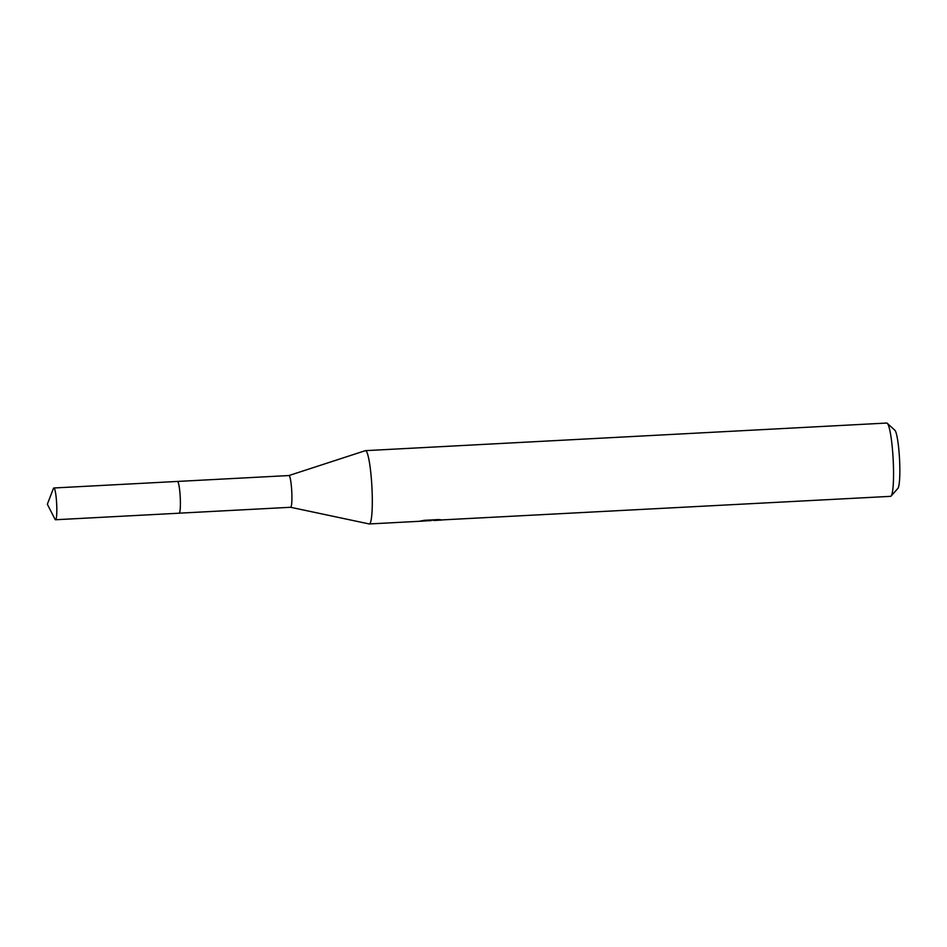 <?xml version="1.0" encoding="UTF-8"?>
<svg xmlns="http://www.w3.org/2000/svg" width="947" height="947" viewBox="0 0 947 947"><rect width="100%" height="100%" fill="white"/><g stroke="black" fill="none" stroke-linecap="round" stroke-linejoin="round"><path stroke-width="1.42" d="M290.575 507.272A15.886 1.965 -93 0 0 290.634 507.284A15.886 1.965 -93 0 0 291.794 492.12A15.886 1.965 -93 0 0 289.155 475.619A15.886 1.965 -93 0 0 288.953 475.548A15.886 1.965 -93 0 0 288.894 475.56L365.282 450.689A36.696 4.534 -93 0 1 365.435 450.654L886.688 423.049A36.696 4.534 -93 0 1 887.161 423.214A36.696 4.534 -93 0 1 887.268 423.309A36.696 4.534 -93 0 1 893.163 459.461A36.696 4.534 -93 0 1 891.127 496.027A36.696 4.534 -93 0 1 890.571 496.346L433.312 520.365M179.184 513.179L290.634 507.284L369.164 523.94A36.696 4.534 -93 0 0 369.318 523.951A36.696 4.534 -93 0 0 372.005 488.948A36.696 4.534 -93 0 0 365.909 450.831A36.696 4.534 -93 0 0 365.435 450.654M430.056 520.732L428.636 520.732M369.318 523.951L421.817 521.17L431.796 520.483L420.16 521.099L424.398 520.305L438.745 519.548L442.379 519.974L434.2 520.519M891.127 496.027L897.898 488.38A29.357 3.634 -93 0 0 899.532 459.117A29.357 3.634 -93 0 0 894.82 430.198A29.357 3.634 -93 0 0 894.737 430.127M54.985 519.193A15.898 1.965 -93 0 0 55.542 519.749A15.898 1.965 -93 0 0 56.737 505.39A15.898 1.965 -93 0 0 53.861 487.989A15.898 1.965 -93 0 0 53.363 488.593L47.35 504.254L54.985 519.193M55.542 519.749L179.113 513.203A15.898 1.965 -93 0 0 180.309 498.844A15.898 1.965 -93 0 0 177.432 481.443L53.861 487.989M894.82 430.198L887.268 423.309M177.503 481.443L288.953 475.548"/></g></svg>
